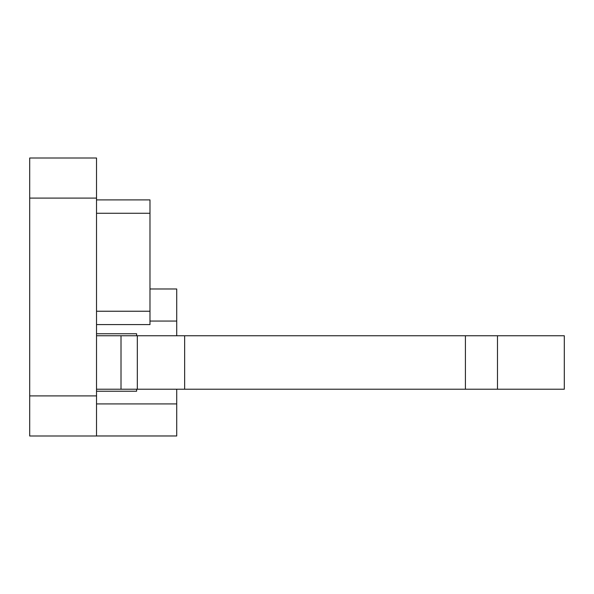 <?xml version="1.0" encoding="UTF-8"?>
<svg xmlns="http://www.w3.org/2000/svg" width="594" height="594" viewBox="0 0 594 594"><rect width="100%" height="100%" fill="white"/><g stroke="black" fill="none" stroke-linecap="round" stroke-linejoin="round"><path stroke-width="0.89" d="M136.62 389.219L136.62 391.223L96.525 391.223M96.525 435.974L176.715 435.974L176.715 389.219M176.715 335.759L176.715 288.981L149.985 288.981M96.525 333.754L136.62 333.754L136.62 335.759M96.525 198.099L96.525 158.004L29.7 158.004L29.7 198.099L96.525 198.099L96.525 435.996L29.7 435.996L29.7 198.099M96.525 324.599L149.985 324.599L149.985 199.903L96.525 199.903M96.525 335.759L564.3 335.759L564.3 389.219L497.475 389.219L497.475 335.759M96.525 389.219L121.013 389.219L121.013 335.759M121.013 389.219L497.475 389.219M465.406 389.219L465.406 335.759M184.652 389.219L184.652 335.759M137.318 389.219L137.318 335.759M96.525 403.92L176.715 403.92M149.985 321.057L176.715 321.057M96.525 311.234L149.985 311.234M96.525 213.268L149.985 213.268M29.7 395.901L96.525 395.901"/></g></svg>
